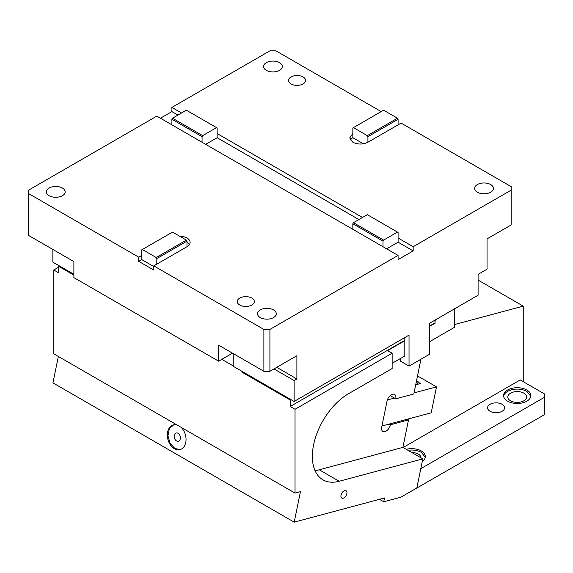 <?xml version="1.0" encoding="UTF-8"?>
<svg xmlns="http://www.w3.org/2000/svg" width="573" height="573" viewBox="0 0 573 573"><rect width="100%" height="100%" fill="white"/><g stroke="black" fill="none" stroke-linecap="round" stroke-linejoin="round"><path stroke-width="0.86" d="M251.819 298.082A8.531 4.928 180 0 1 254.319 301.563A8.531 4.928 180 0 1 249.054 306.111A8.531 4.928 180 0 1 239.758 305.044A8.531 4.928 180 0 1 237.258 301.563A8.531 4.928 180 0 1 242.522 297.015A8.531 4.928 180 0 1 251.819 298.082M363.382 143.802L352.846 137.721L352.846 133.545L349.723 137.892L352.846 142.247C357.874 144.632 362.902 144.632 367.923 142.247L401.1 123.095L511.173 186.648L511.173 224.953L487.05 238.884L487.05 269.174L478.09 274.345L478.09 295.238L429.542 323.272L429.542 354.264L409.029 366.104L409.029 335.112L294.128 401.444L294.128 380.551L296.893 378.961L296.893 355.704L269.912 371.283L263.881 371.283L218.642 345.161L218.642 361.183L232.516 353.169M383.609 240.101L353.448 222.689L367.322 214.682L397.483 232.094L383.609 240.101L383.008 241.147L383.008 246.719L398.085 255.422L269.912 329.425L263.881 329.425L263.881 371.283M269.912 329.425L269.912 371.283M156.823 258.559L186.977 241.147L186.977 246.719L156.823 264.132L156.823 258.559L156.221 257.513L142.348 249.506L141.739 249.849L141.739 259.605L138.723 261.345L153.808 270.048L153.808 265.872L263.881 329.425M138.723 261.345L138.723 257.162L141.739 255.422M171.9 119.263L172.502 118.217L202.663 135.629L202.061 136.675L171.9 119.263L171.9 124.835L156.823 116.133L28.65 190.129L28.65 193.61L138.723 257.162M28.65 193.61L28.65 235.467L73.888 261.589L73.888 277.604L218.642 361.183M233.211 353.57L233.211 366.276L294.128 401.444M294.128 380.551L273.987 368.926M296.893 378.961L276.752 367.329M398.085 255.422L398.085 259.605L413.162 250.895L413.162 246.719L398.085 238.01L398.085 232.437L397.483 232.094M511.173 190.129L413.162 246.719M490.667 184.556A9.383 5.415 180 0 1 493.417 188.388A9.383 5.415 180 0 1 487.623 193.395A9.383 5.415 180 0 1 477.402 192.22A9.383 5.415 180 0 1 474.652 188.388A9.383 5.415 180 0 1 480.446 183.381A9.383 5.415 180 0 1 490.667 184.556M381.195 111.606L275.942 50.839L269.912 50.839L171.9 107.423L181.548 112.996M362.501 217.468L217.138 133.545L217.138 137.721L205.678 144.339M266.295 70.336A9.383 5.415 180 0 1 263.544 66.511A9.383 5.415 180 0 1 269.339 61.504A9.383 5.415 180 0 1 279.567 62.679A9.383 5.415 180 0 1 282.31 66.511A9.383 5.415 180 0 1 276.523 71.51A9.383 5.415 180 0 1 266.295 70.336M291.027 83.916A8.531 4.928 180 0 1 288.527 80.435A8.531 4.928 180 0 1 293.791 75.887A8.531 4.928 180 0 1 303.088 76.954A8.531 4.928 180 0 1 305.588 80.435A8.531 4.928 180 0 1 300.316 84.99A8.531 4.928 180 0 1 291.027 83.916M386.625 248.804L398.085 242.193L398.085 238.01M353.448 222.689L352.846 223.735L352.846 229.307L383.008 246.719M383.008 241.147L352.846 223.735M398.085 124.835L398.085 119.263L397.483 118.217L383.609 110.209L352.846 127.972L352.846 133.545M352.846 137.721A10.665 6.153 0 0 0 350.361 139.984M49.156 195.701A9.383 5.415 180 0 1 46.406 191.869A9.383 5.415 180 0 1 52.2 186.862A9.383 5.415 180 0 1 62.428 188.037A9.383 5.415 180 0 1 65.172 191.869A9.383 5.415 180 0 1 59.384 196.876A9.383 5.415 180 0 1 49.156 195.701M186.977 241.147L186.375 240.101L156.221 257.513M142.348 249.506L172.502 232.094L186.375 240.101M186.977 246.719A10.665 6.153 0 0 0 190.1 242.365A10.665 6.153 0 0 0 186.977 238.01A10.665 6.153 0 0 0 179.636 236.212M189.47 244.456A10.665 6.153 0 0 0 186.977 242.193M153.808 266.567L141.739 259.605M156.823 264.132L153.808 265.872M397.483 118.217L367.322 135.629L353.448 127.621M398.085 119.263L367.923 136.675L367.322 135.629M367.923 136.675L367.923 142.247M171.9 124.835L352.846 229.307M202.061 136.675L202.061 142.247M52.866 249.448L52.866 262.155L73.888 274.288M404.209 356.349L404.81 356.7L404.81 337.547M409.029 366.104L400.584 361.226L400.584 358.44M398.085 242.193L413.162 250.895M358.877 219.552L217.138 137.721M172.502 118.217L186.375 110.209L216.537 127.621L202.663 135.629M217.138 133.545L217.138 127.972L216.537 127.621M177.931 115.087L171.9 111.606L171.9 107.423M171.9 111.606L160.44 118.217M260.264 317.578A9.383 5.415 180 0 1 257.513 313.753A9.383 5.415 180 0 1 263.308 308.747A9.383 5.415 180 0 1 273.529 309.921A9.383 5.415 180 0 1 276.279 313.753A9.383 5.415 180 0 1 270.485 318.753A9.383 5.415 180 0 1 260.264 317.578M523.242 381.661L523.242 306.132L478.09 280.068M523.242 306.132L454.568 324.533M417.61 384.29L418.132 381.754L416.514 380.823M416.22 382.263L418.132 381.754M403.141 447.513L520.227 379.92L544.35 393.844L544.35 397.333L420.797 468.664M414.057 489.614L544.35 414.745L544.35 397.333M414.673 489.256L414.673 489.614M421.04 457.848A9.383 5.415 0 0 0 418.29 454.088A9.383 5.415 0 0 0 411.779 452.505M422.265 461.487A13.645 7.879 0 0 0 425.302 456.531A13.645 7.879 0 0 0 421.305 450.958A13.645 7.879 0 0 0 407.883 448.953A13.645 7.879 0 0 0 406.228 449.296M425.252 457.225L421.305 452.348A13.645 7.879 0 0 0 408.012 450.328M510.572 400.814A9.383 5.415 0 0 0 520.8 401.988A9.383 5.415 0 0 0 526.594 396.982A9.383 5.415 0 0 0 523.844 393.15A9.383 5.415 0 0 0 513.616 391.975A9.383 5.415 0 0 0 507.828 396.982A9.383 5.415 0 0 0 510.572 400.814M526.859 390.02A13.645 7.879 0 0 0 513.437 388.014A13.645 7.879 0 0 0 504.09 393.407A13.645 7.879 0 0 0 503.56 395.592A13.645 7.879 0 0 0 507.556 401.157A13.645 7.879 0 0 0 522.433 402.869A13.645 7.879 0 0 0 530.856 395.592A13.645 7.879 0 0 0 526.859 390.02M530.806 396.287L526.859 391.409A13.645 7.879 0 0 0 512.549 389.576A13.645 7.879 0 0 0 503.617 396.287M502.127 404.294A8.531 4.928 180 0 1 504.627 407.775A8.531 4.928 180 0 1 499.362 412.324A8.531 4.928 180 0 1 490.065 411.256A8.531 4.928 180 0 1 487.566 407.775A8.531 4.928 180 0 1 492.83 403.227A8.531 4.928 180 0 1 502.127 404.294M58.353 356.449L52.945 382.871L294.207 522.161L384.512 497.966L383.731 501.783L379.469 499.319M58.596 267.204L53.769 269.99L53.769 353.806L295.038 493.102L300.453 491.648L294.207 522.161M343.936 490.932A4.262 2.464 120 0 0 341.15 494.692A4.262 2.464 120 0 0 341.809 498.109A4.262 2.464 120 0 0 343.936 497.901A4.262 2.464 120 0 0 346.722 494.141A4.262 2.464 120 0 0 346.071 490.724A4.262 2.464 120 0 0 343.936 490.932M414.043 392.892L436.504 386.875L418.412 376.432L417.359 376.712M418.054 382.134L420.467 383.523L415.697 384.805M382.019 425.596L382.255 425.925L431.197 412.818L436.504 386.875M387.384 399.882L394.553 398.113L395.764 398.815A6.396 3.696 120 0 0 394.589 394.446A6.396 3.696 120 0 0 391.395 394.761A6.396 3.696 120 0 0 387.026 401.157L381.718 427.093A6.396 3.696 120 0 0 382.886 431.462A6.396 3.696 120 0 0 386.087 431.147A6.396 3.696 120 0 0 390.457 424.751L408.513 419.909L407.31 419.214M387.563 399.99L387.198 400.441M389.246 424.056L390.457 424.751M390.22 395.614L394.553 398.113M420.933 359.228L413.821 393.973L395.764 398.815M315.014 470.591A51.183 29.545 120 0 0 319.268 469.781L402.898 447.377L422.802 458.866L339.173 481.27A51.183 29.545 120 0 1 322.95 479.823A51.183 29.545 120 0 1 315.107 438.811A51.183 29.545 120 0 1 348.542 393.715L392.14 368.539L392.14 353.219L295.038 409.28L290.21 406.493L404.81 340.333M178.06 433.288A4.262 3.015 -105 0 0 176.176 432.98A4.262 3.015 -105 0 0 174.171 436.597A4.262 3.015 -105 0 0 176.498 440.916A4.262 3.015 -105 0 0 178.382 441.224A4.262 3.015 -105 0 0 180.395 437.607A4.262 3.015 -105 0 0 178.06 433.288M173.683 424.829L169.322 428.74L167.961 435.802L170.102 443.344L174.937 448.544L180.302 449.533M176.985 424.944A12.792 9.046 -105 0 0 173.39 424.901A12.792 9.046 -105 0 0 167.366 435.745A12.792 9.046 -105 0 0 174.357 448.702A12.792 9.046 -105 0 0 180.008 449.619A12.792 9.046 -105 0 0 186.032 440.15A12.792 9.046 -105 0 0 180.975 427.25M73.888 275.112L58.596 266.287L58.596 272.777L53.769 269.99M58.596 266.287L59.155 265.786M290.769 399.51L290.21 400.004L241.956 372.149L242.515 371.648M241.956 372.149L241.956 371.325M233.211 365.925L221.815 359.35M429.542 326.058L434.964 322.921L434.964 320.135M434.964 322.921L435.272 319.963M392.14 353.219L387.62 350.604L404.81 340.684M429.542 326.402L435.272 323.093M454.568 308.818L454.568 327.276L429.542 341.723M404.81 356.005L392.14 363.318M290.21 406.493L290.21 400.004M295.038 409.28L295.038 493.102M402.898 447.377L408.513 419.909M422.802 458.866L416.836 488.003L400.985 497.156L383.731 501.783M319.268 469.781L339.173 481.27"/></g></svg>
